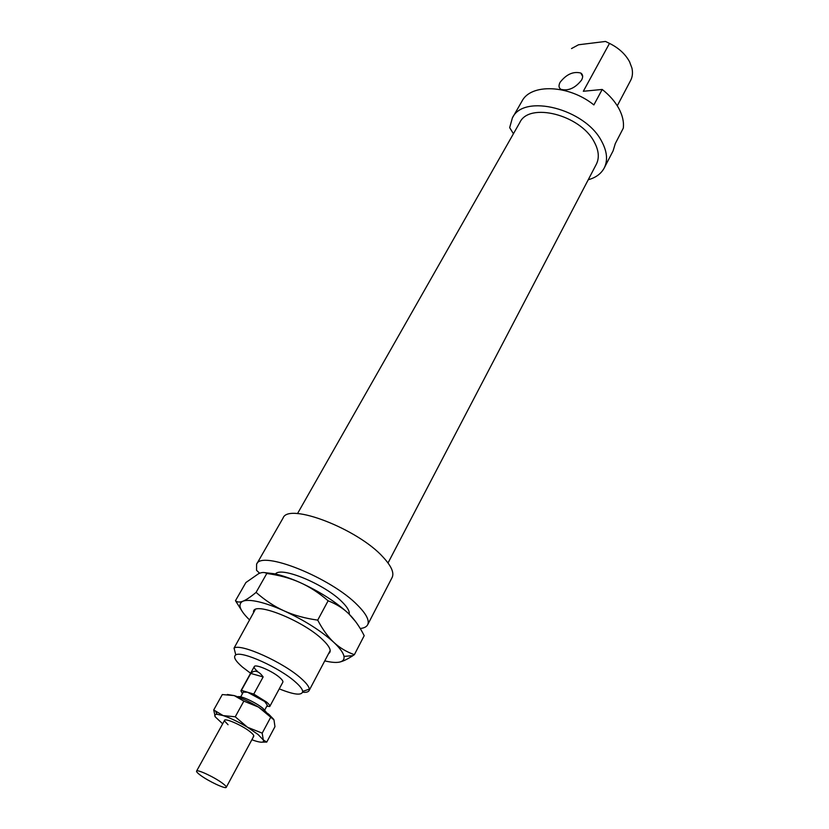 <?xml version="1.0" encoding="UTF-8"?>
<svg xmlns="http://www.w3.org/2000/svg" width="829" height="829" viewBox="0 0 829 829"><rect width="100%" height="100%" fill="white"/><g stroke="black" fill="none" stroke-linecap="round" stroke-linejoin="round"><path stroke-width="1.24" d="M266.389 712.401L263.104 708.494C256.234 702.609 240.141 695.199 237.788 696.806M200.328 775.156C208.286 781.177 225.799 789.395 226.265 787.301C226.514 786.68 225.312 785.364 222.649 783.364C214.742 777.322 196.929 768.97 196.566 771.105C196.318 771.758 197.571 773.105 200.328 775.156M264.762 709.997L267.342 705.21L264.689 701.5L247.56 692.236L241.405 690.402L250.772 673.417C254.586 669.645 258.71 670.816 263.145 676.93L253.767 694.08L247.56 692.236L243.311 692.111L240.69 696.868M266.803 706.215L269.757 706.505C270.13 705.666 269.073 704.184 266.575 702.07L253.767 694.08M250.772 673.417L263.145 676.93M241.405 690.402L240.918 690.785L242.431 693.718M253.519 612.652L253.529 612.092C252.451 600.528 302.699 620.247 322.512 639.563C329.569 646.299 331.755 650.869 329.072 653.273L328.605 653.594M264.606 572.611L274.544 573.792C281.933 575.378 290.357 578.259 299.818 582.435C290.171 578.155 279.166 575.171 266.803 573.481C264.689 572.124 261.985 572.165 258.669 573.637L245.892 582.538L235.477 600.704C237.218 602.269 239.674 602.445 242.845 601.232C237.457 604.072 239.674 610.268 249.467 619.833M284.109 610.869C274.575 606.59 266.109 603.574 258.721 601.833C251.425 600.165 246.172 599.947 242.959 601.191L242.959 601.191C246.192 599.916 250.565 596.984 256.088 592.393C265.031 600.31 274.378 606.465 284.109 610.869C293.839 615.263 305.041 618.351 317.714 620.133C322.668 629.543 328.046 636.962 333.849 642.382C339.672 647.801 346.512 651.895 354.377 654.672L352.843 655.677C347.517 659.169 343.092 661.304 339.569 662.081C342.999 661.304 344.47 659.407 343.983 656.381C343.289 652.775 339.911 648.112 333.849 642.382C321.124 630.869 304.544 620.372 284.109 610.869M324.761 660.879C331.165 662.412 336.108 662.806 339.569 662.081M241.498 610.268L235.477 600.704M354.377 654.672L364.2 635.677C359.641 626.662 354.532 619.398 348.885 613.874L355.568 621.553M328.118 600.787C318.896 592.828 309.455 586.714 299.818 582.435C320.087 591.73 336.439 602.206 348.885 613.874C343.237 608.362 336.315 603.999 328.118 600.787L317.714 620.133M256.088 592.393L266.803 573.481M215.25 716.867L213.716 709.956L223.156 715.593L235.249 716.795L247.519 727.261L262.192 733.157L263.29 739.924L258.016 734.463L247.519 727.261C238.565 721.914 230.441 718.028 223.156 715.593L217.074 714.297C214.856 714.277 214.245 715.126 215.25 716.867L222.669 723.821M251.871 739.737L254.741 740.763C261.581 742.929 264.43 742.649 263.29 739.924L266.741 742.1L274.959 726.67L273.984 719.893L258.472 707.075L268.834 714.318L273.622 719.251M253.208 736.608C254.534 736.152 253.601 734.608 250.41 731.997C242.027 725.033 222.587 716.805 224.576 721.002L228.058 724.733M243.85 701.127L234.224 695.593C241.508 697.914 249.591 701.738 258.472 707.075L243.85 701.127L235.249 716.795M227.384 694.484L234.224 695.593L222.307 694.557L213.716 709.956M266.741 742.1L262.565 742.11M262.192 733.157L270.596 717.468M360.221 628.506C364.045 628.113 366.522 626.859 367.651 624.765C369.651 620.517 366.356 614.061 357.765 605.377C331.268 577.761 261.062 549.731 256.596 564.217L256.544 570.331L259.653 573.243M367.651 624.765L392.127 577.492C394.355 572.818 391.35 566.041 383.112 557.15C357.765 528.809 288.357 502.25 283.072 518.032L256.596 564.217M388.024 562.964L596.341 164.235C599.533 157.821 598.807 150.35 594.155 141.811C580.3 114.723 529.109 101.946 519.824 122.505L297.507 513.607M269.757 706.505L282.834 682.215C283.249 681.303 282.233 679.77 279.787 677.625C272.554 671.117 255.125 663.635 254.254 666.63C253.829 667.563 254.897 669.138 257.436 671.335M581.595 80.03C583.243 76.848 582.974 74.517 580.797 73.045C573.357 71.17 566.466 74.237 560.135 82.247C558.425 85.501 558.705 87.874 560.974 89.356C568.435 91.159 575.316 88.05 581.595 80.03M588.238 179.748C595.782 177.686 601.108 173.769 604.227 167.997C607.999 160.37 607.139 151.469 601.657 141.303C585.15 108.703 523.503 93.294 512.384 117.925L509.669 127.645L513.431 133.749M604.227 167.997L613.087 150.888L615.315 143.562L623.294 128.174C624.04 122.018 622.558 115.469 618.88 108.526C615.077 101.584 609.522 95.221 602.206 89.449L593.875 104.92C568.849 84.682 530.819 83.356 521.969 101.211L512.384 117.925M349.216 614.206C349.765 611.274 347.403 607.18 342.108 601.927C325.041 584.383 280.824 566.041 275.456 573.989M302.637 692.256C306.15 692.567 308.295 692.018 309.082 690.619L309.341 689.168C309.072 686.64 306.388 683.117 301.3 678.599C283.694 662.464 240.503 643.024 234.047 648.112L255.208 609.657M250.596 673.241L242.545 667.148C235.239 660.827 232.98 656.744 235.788 654.9C241.591 650.537 279.777 667.791 295.466 682.039C300.005 686.039 302.409 689.148 302.689 691.376C302.108 695.738 294.295 694.899 279.259 688.868M571.523 48.569L578.518 44.776L605.512 41.45L609.502 43.398C618.693 47.947 625.387 54.082 629.574 61.802L631.926 68.061C632.952 72.672 632.527 76.796 630.641 80.423L617.273 105.791M609.502 43.398L583.326 91.273L602.206 89.449M253.747 736.256L226.265 787.301M254.254 666.63L240.918 690.785M224.586 720.36L196.566 771.105M343.983 656.381L352.843 655.677M217.074 714.297L215.778 711.686M580.797 73.045L582.673 76.434M330.201 650.547L309.082 690.619M235.788 654.9L234.047 648.112M302.689 691.376L309.341 689.168"/></g></svg>
